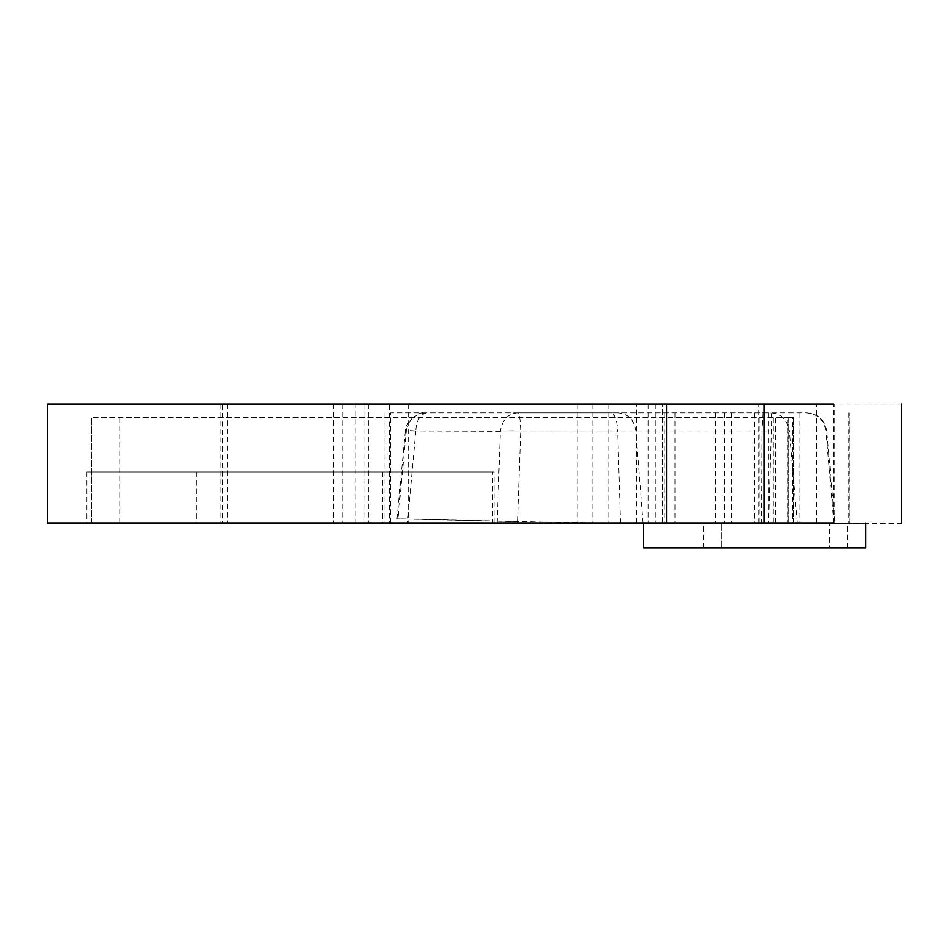 <?xml version="1.0" encoding="UTF-8"?>
<svg xmlns="http://www.w3.org/2000/svg" width="952" height="952" viewBox="0 0 952 952"><rect width="100%" height="100%" fill="white"/><g stroke="black" fill="none" stroke-linecap="round" stroke-linejoin="round"><path stroke-width="0.71" stroke-dasharray="4.76 3.57" d="M829.561 547.924L847.542 547.924L829.561 547.924L829.561 523.243L847.542 523.243L829.561 523.243M847.542 547.924L847.542 523.243M703.695 547.924L703.695 523.243L721.676 523.243L703.695 523.243L721.676 523.243L703.695 523.243L703.695 547.924L721.676 547.924L721.676 523.243L721.676 547.924L703.695 547.924M865.713 523.243L643.552 523.243L865.713 523.243M396.948 518.78L405.338 431.042L415.81 431.125C416.333 420.927 419.856 414.846 426.353 412.87L426.306 412.87C416.357 410.372 404.41 425.318 405.373 430.72L406.266 431.458L397.912 518.721L396.948 518.78L591.121 523.243L834.868 523.243L396.948 523.243L407.397 523.243L415.81 431.125L789.375 431.101C786.971 419.404 780.818 413.335 770.906 412.87L390.32 412.87L390.32 523.243L849.755 523.243L390.32 523.243L390.546 412.87L754.638 412.87L754.638 523.243M643.016 523.243L635.888 431.101C634.115 419.975 628.249 413.894 618.288 412.87L517.698 412.87C519.423 413.715 520.447 419.808 520.756 431.113L500.359 431.101C502.37 419.582 508.142 413.501 517.698 412.87L806.344 412.87C817.518 413.822 824.063 419.903 825.979 431.101L826.8 431.101L834.868 523.243M384.977 523.243L86.882 523.243L493.886 523.243L384.977 523.243L384.977 472.002L383.097 472.002L383.097 523.243M383.097 472.002L86.882 472.002L492.708 472.002L492.708 523.243L493.886 523.243L493.886 472.002L384.977 472.002M787.994 523.243L91.463 523.243L793.302 523.243L775.642 523.243L775.642 417.69L788.185 417.69L91.463 417.69L793.302 417.69L787.994 417.69L787.994 523.243M793.313 523.243L793.313 417.69L793.302 523.243L792.599 523.243L792.599 417.69M91.428 523.243L91.463 417.69L91.428 523.243M47.6 523.243L904.4 523.243M849.755 523.243L849.755 412.87L849.755 523.243M389.261 523.243L220.245 523.243L220.257 404.076L389.261 404.076L389.261 523.243L662.271 523.243L662.271 404.076L355.036 404.076L355.036 523.243L222.494 523.243L222.494 404.076L355.036 404.076M355.036 523.243L662.271 523.243L662.271 404.076L636.341 404.076L636.341 523.243M47.6 404.076L901.401 404.076M636.341 404.076L389.261 404.076M593.739 523.243L517.531 521.41L517.531 523.243M397.912 523.243L397.912 518.721L517.531 521.41L520.756 431.113L617.681 431.101C616.991 419.975 614.73 413.894 610.875 412.87M426.353 412.87C414.739 413.93 408.051 420.01 406.29 431.101L405.373 430.72M497.134 523.243L500.335 431.458L406.29 431.101C404.029 430.375 407.206 430.375 415.81 431.125M500.359 431.101L516.365 430.899M770.906 412.87C771.596 415.024 771.727 421.105 771.31 431.113L768.55 523.243M620.442 523.243L617.681 431.101L761.933 431.101L761.493 523.243M382.418 472.002L382.418 523.243M86.882 472.002L86.882 523.243M196.445 472.002L196.445 523.243M492.708 472.002L493.886 472.002L492.708 472.002M368.638 404.076L368.638 523.243M408.634 404.076L408.634 523.243M643.552 547.924L865.713 547.924M806.903 412.87C818.232 413.822 824.86 419.903 826.8 431.101L761.933 431.101L763.016 412.87L754.638 412.87M797.336 523.243L789.375 431.101L825.979 431.101L833.928 523.243M758.673 523.243L758.673 404.076M833.202 523.243L833.202 404.076M759.089 417.69L759.089 523.243M758.899 417.69L758.899 523.243M119.809 417.69L119.809 523.243M773.274 417.69L773.274 523.243M788.185 417.69L788.185 523.243L788.185 417.69M715.202 412.87L715.202 523.243M664.27 412.87L664.27 523.243M674.968 412.87L674.968 523.243M731.374 412.87L731.374 523.243M848.91 412.87L848.91 523.243M799.93 412.87L799.93 523.243M787.102 412.87L787.102 523.243M768.871 412.87L768.871 523.243M724.389 412.87L724.389 523.243M227.706 404.076L227.706 523.243M333.355 404.076L333.355 523.243M577.912 404.076L577.912 523.243M648.038 404.076L648.038 523.243M655.226 404.076L655.226 523.243M608.745 404.076L608.745 523.243M592.751 404.076L592.751 523.243M364.116 404.076L364.116 523.243M342.185 404.076L342.185 523.243M834.809 523.243L834.809 404.076M816.661 523.243L816.661 404.076M494.017 523.243L494.017 472.002M384.917 412.87L384.917 523.243"/><path stroke-width="1.43" d="M865.713 523.243L865.713 547.924L643.552 547.924L643.552 523.243M407.397 523.243L591.049 523.243M833.202 523.243L47.6 523.243L47.6 404.076L833.202 404.076M763.944 523.243L763.944 404.076M666.507 523.243L666.507 404.076M47.6 523.243L47.6 404.076M901.401 523.243L901.401 404.076"/></g></svg>
